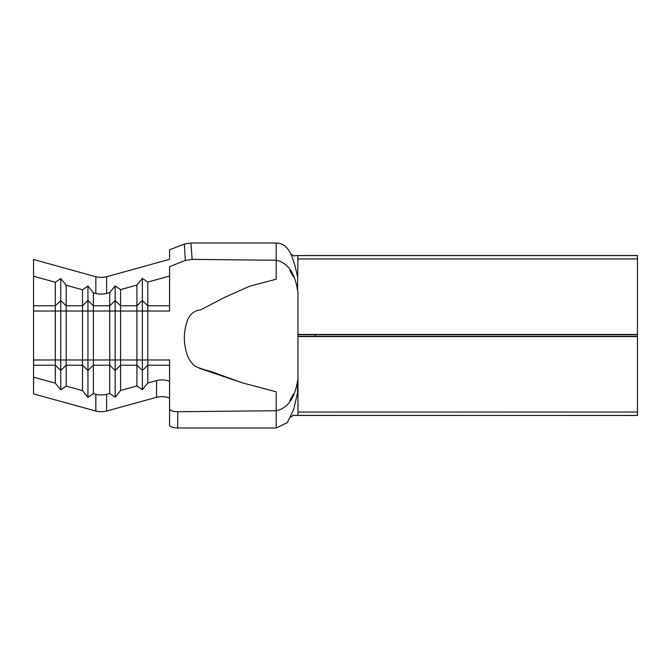 <?xml version="1.0" encoding="UTF-8"?>
<svg xmlns="http://www.w3.org/2000/svg" width="671" height="671" viewBox="0 0 671 671"><rect width="100%" height="100%" fill="white"/><g stroke="black" fill="none" stroke-linecap="round" stroke-linejoin="round"><path stroke-width="1.01" d="M33.55 365.217L33.55 359.983L55.316 359.983L55.316 383.158L33.55 377.169L33.55 365.217L55.316 365.217L60.751 370.442L66.194 365.217L82.516 365.217L87.951 370.442L93.395 365.217L109.717 365.217L115.16 370.442L120.595 365.217L136.918 365.217L142.361 370.442L147.805 365.217L147.805 382.982L156.561 380.566A7.616 2.097 180 0 1 161.946 379.954A7.616 2.097 180 0 1 169.562 382.051L169.562 408.891C170.107 410.644 172.85 411.591 177.79 411.734L276.2 410.727L276.2 391.789L242.281 382.847L199.279 368.211M33.55 377.169L33.55 393.902L95.844 411.055A7.616 2.097 0 0 0 106.614 411.055L156.561 397.307A7.616 2.097 180 0 1 161.946 396.687A7.616 2.097 180 0 1 169.562 398.784M242.281 382.847L210.702 371.39C205.2 370.14 199.908 368.371 194.85 366.072C190.522 362.248 187.687 357.542 186.337 351.956C183.242 340.885 183.762 329.989 187.905 319.253C190.346 313.718 194.624 310.589 200.721 309.868L223.795 297.773L249.646 286.207L276.2 279.211L276.2 260.273C287.582 262.655 294.703 272.636 297.555 290.216L297.958 255.525L637.45 255.525L637.45 415.475L292.816 415.374M55.316 383.158L60.751 389.885L60.751 359.983L66.194 359.983L66.194 386.152L82.516 390.648L87.951 397.375L87.951 359.983L93.395 359.983L93.395 393.642L95.844 394.313A7.616 2.097 0 0 0 106.614 394.313L109.717 393.466L109.717 359.983L115.16 359.983L115.16 397.198L120.595 390.463L120.595 289.604L136.918 285.091L142.361 278.356L147.805 282.088L147.805 305.783L169.562 305.783L169.562 311.017L147.805 311.017L147.805 305.783L142.361 300.558L142.361 278.356M120.595 390.463L136.918 385.976L136.918 285.091M136.918 385.976L142.361 389.708L142.361 359.983L169.562 359.983L169.562 365.234L147.805 365.217L147.805 311.017L142.361 311.017L142.361 300.558L136.918 305.783L120.595 305.783L115.16 300.558L115.16 285.88L120.595 289.604M169.562 305.791L169.562 276.066L147.805 282.088M169.562 382.051L169.562 365.209M82.516 390.648L82.516 359.983L87.951 359.983L87.951 311.017L93.395 311.017L93.395 359.983L109.717 359.983L109.717 292.615L106.639 293.47A7.616 2.097 0 0 1 95.844 293.47L93.395 292.791L93.395 305.783L109.717 305.783L115.16 300.558L115.16 311.017L142.361 311.017L142.361 359.983L115.16 359.983L115.16 311.017L93.395 311.017L93.395 305.783L87.951 300.558L87.951 286.056L93.395 292.791M33.55 359.983L33.55 311.017L55.316 311.017L55.316 359.983L60.751 359.983L60.751 311.017L66.194 311.017L66.194 359.983L82.516 359.983L82.516 289.78L66.194 285.267L66.194 305.783L82.516 305.783L87.951 300.558L87.951 311.017L66.194 311.017L66.194 305.783L60.751 300.558L60.751 278.532L66.194 285.267M33.55 311.017L33.55 259.509L95.844 276.729A7.616 2.097 0 0 0 106.639 276.729L169.562 259.333L169.562 249.813L184.357 244.059L190.874 243.011L276.2 243.011C289.687 243.011 293.781 259.534 297.505 276.712M33.55 305.783L55.316 305.783L60.751 300.558L60.751 311.017L55.316 311.017L55.316 282.256L33.55 276.242M297.958 291.675L297.958 415.475M297.958 391.101L293.663 409.604L287.18 422.738L276.2 427.989L276.2 410.727C287.582 408.345 294.703 398.364 297.555 380.784L297.958 378.872M177.79 411.734L177.672 427.989L276.2 427.989M177.672 427.989C172.791 427.83 170.09 426.882 169.562 425.146L169.562 408.891M297.958 334.686L637.45 334.686M297.958 334.443L637.45 334.443M297.958 336.557L637.45 336.557M297.958 336.314L637.45 336.314M315.37 336.314L315.37 334.686M297.958 292.128L297.555 290.216M297.505 394.288L297.555 380.784M276.2 243.011L276.2 260.273L192.166 259.367L185.322 260.457L184.357 244.059M169.562 276.066L169.562 266.613L185.322 260.457M169.562 382.973L169.562 387.419M55.316 282.256L60.751 278.532M60.751 389.885L66.194 386.152M82.516 289.78L87.951 286.056M87.951 397.375L93.395 393.642M109.717 292.615L115.16 285.88M109.717 393.466L115.16 397.198M142.361 389.708L147.805 382.982M297.958 258.956L637.45 258.956M297.958 255.576L637.45 255.576M297.958 415.424L637.45 415.424M297.958 412.044L637.45 412.044M190.874 243.011L192.166 259.367M106.614 394.313L106.614 411.055M156.561 380.566L156.561 397.307M95.844 394.313L95.844 411.055M95.844 293.47L95.844 276.729M106.639 293.47L106.639 276.729M290.744 417.127L293.596 415.131M293.495 393.961L289.83 400.528L291.113 399.522M297.966 255.525L293.596 255.869L290.744 253.873M289.838 270.472L293.328 276.586"/></g></svg>
